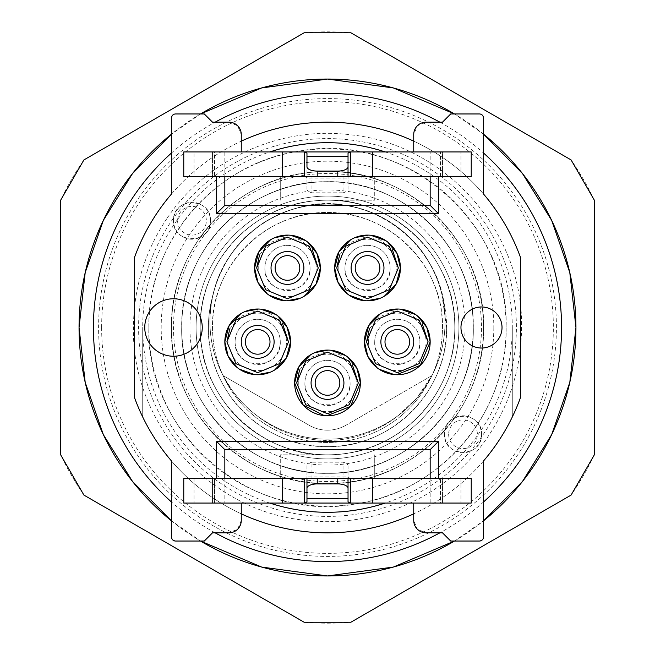 <?xml version="1.0" encoding="UTF-8"?>
<svg xmlns="http://www.w3.org/2000/svg" width="655" height="655" viewBox="0 0 655 655"><rect width="100%" height="100%" fill="white"/><g stroke="black" fill="none" stroke-linecap="round" stroke-linejoin="round"><path stroke-width="0.49" stroke-dasharray="3.27 2.46" d="M167.434 217.771C206.89 158.96 280.389 125.67 350.613 134.815C445.498 144.149 523.599 232.181 521.568 327.5C521.29 367.504 509.958 404.086 487.566 437.237C448.11 496.048 374.611 529.33 304.387 520.185C209.502 510.851 131.401 422.819 133.432 327.5C133.71 287.496 145.042 250.922 167.434 217.771M148.865 327.5C147.178 242.44 214.553 163.201 298.778 151.19C403.054 130.746 509.549 221.3 506.135 327.5C507.822 412.56 440.447 491.807 356.222 503.81C251.946 524.254 145.451 433.708 148.865 327.5A178.635 178.635 0 0 0 327.5 506.135A178.635 178.635 0 0 0 506.135 327.5A178.635 178.635 0 0 0 327.5 148.865A178.635 178.635 0 0 0 148.865 327.5M171.454 520.823A248.45 248.45 0 0 0 200.512 541.038L171.454 520.823M454.488 541.038A248.45 248.45 0 0 0 483.546 520.823L454.488 541.038M483.546 134.177A248.45 248.45 0 0 0 454.488 113.962L483.546 134.177M200.512 113.962A248.45 248.45 0 0 0 171.454 134.177L200.512 113.962M516.304 456.936A228.906 228.906 0 0 0 395.252 108.845A228.906 228.906 0 0 0 98.594 327.5A228.906 228.906 0 0 0 516.304 456.936M181.713 327.5A145.787 145.787 0 0 0 327.5 473.287A145.787 145.787 0 0 0 473.287 327.5A145.787 145.787 0 0 0 327.5 181.722A145.787 145.787 0 0 0 181.713 327.5A145.787 145.787 0 0 1 327.5 181.722A145.787 145.787 0 0 1 473.287 327.5C475.293 405.404 405.396 475.293 327.5 473.287C249.604 475.293 179.707 405.404 181.713 327.5A145.787 145.787 0 0 1 342.712 182.516A145.787 145.787 0 0 1 473.287 327.5C475.243 404.831 406.411 474.408 329.064 473.278C250.619 476.177 179.658 405.977 181.713 327.5C179.757 250.177 248.589 180.592 325.936 181.73C404.381 178.831 475.342 249.031 473.287 327.5A145.787 145.787 0 0 1 312.288 472.484A145.787 145.787 0 0 1 181.713 327.5A145.787 145.787 0 0 1 327.5 181.722A145.787 145.787 0 0 1 473.287 327.5C475.293 405.404 405.396 475.293 327.5 473.287C249.604 475.293 179.707 405.404 181.713 327.5A145.787 145.787 0 0 1 327.5 181.722A145.787 145.787 0 0 1 473.287 327.5C475.293 405.404 405.396 475.293 327.5 473.287C249.604 475.293 179.707 405.404 181.713 327.5M431.948 375.577A117.572 117.572 0 0 0 355.272 207.357A117.572 117.572 0 0 0 209.927 321.605A117.572 117.572 0 0 0 431.948 375.577L345.979 425.218L431.948 375.577A114.985 114.985 0 0 0 327.5 212.515A114.985 114.985 0 0 0 223.052 375.577C216.085 360.307 212.572 344.284 212.515 327.5C210.959 266.086 266.086 210.959 327.5 212.515C388.914 210.959 444.041 266.086 442.485 327.5A114.985 114.985 0 0 1 431.948 375.577A117.572 117.572 0 0 1 209.927 321.605A117.572 117.572 0 0 1 327.5 204.032A117.572 117.572 0 0 1 431.948 375.577C440.569 358.858 444.95 340.87 445.072 321.605A117.572 117.572 0 0 1 223.052 375.577C214.406 358.743 210.034 340.747 209.927 321.605C210.001 340.584 214.373 358.58 223.052 375.577C231.903 394.302 250.349 411.119 256.408 415.245L252.756 412.363C246.477 407.5 239.632 400.213 232.222 390.486L223.052 375.577C214.381 358.629 210.009 340.641 209.927 321.605C210.009 340.641 214.381 358.629 223.052 375.577L309.021 425.218A36.958 36.958 0 0 0 345.979 425.218A36.958 36.958 0 0 1 309.021 425.218L223.052 375.577A117.572 117.572 0 0 0 431.948 375.577C422.983 394.572 404.037 411.635 398.592 415.245L416.883 397.986L431.948 375.577A114.985 114.985 0 0 1 223.052 375.577A114.985 114.985 0 0 0 431.948 375.577C440.627 358.58 444.999 340.592 445.072 321.605A117.572 117.572 0 0 1 431.948 375.577M200.201 327.5A127.299 127.299 0 0 1 327.5 200.201A127.299 127.299 0 0 1 454.799 327.5A127.299 127.299 0 0 1 327.5 454.807A127.299 127.299 0 0 1 200.201 327.5A127.299 127.299 0 0 1 327.5 200.201L327.5 200.201A127.299 127.299 0 0 1 454.799 327.5A127.299 127.299 0 0 1 327.5 454.807L327.5 454.807A127.299 127.299 0 0 1 200.201 327.5C198.047 400.172 267.936 463.486 340.043 454.185C403.341 449.33 456.208 390.969 454.799 327.5C456.953 254.828 387.064 191.514 314.957 200.815C251.659 205.678 198.792 264.031 200.201 327.5A127.299 127.299 0 0 1 428.239 249.67A127.299 127.299 0 0 1 454.799 327.5C455.561 380.637 419.151 431.53 368.618 447.979C318.576 465.861 258.651 447.84 226.761 405.339C209.305 382.323 200.455 356.377 200.201 327.5A127.299 127.299 0 0 0 368.618 447.979A127.299 127.299 0 0 0 428.239 249.67A127.299 127.299 0 0 0 200.201 327.5A127.299 127.299 0 0 1 327.5 200.201A127.299 127.299 0 0 1 454.799 327.5A127.299 127.299 0 0 1 327.5 454.807A127.299 127.299 0 0 1 200.201 327.5M327.5 200.201L374.726 200.201L374.726 176.588L280.274 176.588L374.726 176.588L374.726 200.201L327.5 200.201M327.5 454.807L280.274 454.807L280.274 478.42L374.726 478.42L280.274 478.42L280.274 454.807L327.5 454.807M171.692 220.686A188.902 188.902 0 0 1 434.314 171.7A188.902 188.902 0 0 1 483.308 434.314A188.902 188.902 0 0 1 220.686 483.308A188.902 188.902 0 0 1 171.692 220.686M171.454 153.033A234.072 234.072 0 0 1 215.11 122.174M439.89 122.174A234.072 234.072 0 0 1 483.546 153.033M483.546 501.967A234.072 234.072 0 0 1 439.89 532.826M215.11 532.826A234.072 234.072 0 0 1 171.454 501.967M269.794 503.056A184.792 184.792 0 0 1 142.708 327.5L142.708 417.006L142.708 327.5A184.792 184.792 0 0 1 269.794 151.944M385.206 151.944A184.792 184.792 0 0 1 512.292 327.5L512.292 417.006L512.292 327.5A184.792 184.792 0 0 1 385.206 503.056M241.261 513.839A205.326 205.326 0 0 1 142.708 417.006A205.326 205.326 0 0 0 512.292 417.006A205.326 205.326 0 0 1 413.739 513.839M413.739 141.161A205.326 205.326 0 0 1 512.292 238.002A205.326 205.326 0 0 0 142.708 238.002A205.326 205.326 0 0 1 241.261 141.161M350.81 32.75L571.103 159.935A295.675 295.675 0 0 1 594.429 200.332L594.429 454.668A295.675 295.675 0 0 1 571.086 495.098L350.851 622.25A295.675 295.675 0 0 1 304.149 622.25L83.914 495.098A295.675 295.675 0 0 1 60.571 454.668L60.571 200.332A295.675 295.675 0 0 1 83.897 159.935L304.19 32.75A295.675 295.675 0 0 1 350.81 32.75M101.64 327.5A225.86 225.86 0 0 0 327.5 553.36A225.86 225.86 0 0 0 553.36 327.5A225.86 225.86 0 0 0 327.5 101.64A225.86 225.86 0 0 0 101.64 327.5M493.813 327.5A166.313 166.313 0 0 1 327.5 493.821A166.313 166.313 0 0 1 161.187 327.5A166.313 166.313 0 0 1 327.5 161.187A166.313 166.313 0 0 1 493.813 327.5M380.424 313.696L384.559 311.6M398.125 309.029L400.442 309.168M415.573 314.564L417.456 315.923M396.496 374.717L394.179 374.578M379.048 369.183L377.165 367.823M428.108 341.877L419.094 363.648L397.323 372.67L375.544 363.664L366.513 341.877M369.404 328.843L379.54 316.717L394.359 311.215L409.956 313.786L422.221 323.758M413.739 341.877A16.424 16.424 0 0 1 397.315 358.301A16.424 16.424 0 0 1 380.882 341.877A16.424 16.424 0 0 1 397.315 325.445A16.424 16.424 0 0 1 413.739 341.877M240.803 313.696L244.937 311.6M258.504 309.029L260.821 309.168M275.952 314.564L277.835 315.923M274.576 370.059L270.441 372.155M256.875 374.717L254.558 374.578M239.427 369.183L237.544 367.823M288.487 341.877L279.472 363.648L257.702 372.67L235.923 363.664L226.892 341.877M229.782 328.843L239.918 316.717L254.738 311.215L270.335 313.786L282.6 323.758M274.118 341.877A16.424 16.424 0 0 1 257.685 358.301A16.424 16.424 0 0 1 241.261 341.877A16.424 16.424 0 0 1 257.685 325.445A16.424 16.424 0 0 1 274.118 341.877M310.617 354.756L314.744 352.66M328.319 350.098L330.628 350.237M345.766 355.632L347.649 356.991M326.681 415.786L324.372 415.647M358.301 382.938L349.279 404.716L327.508 413.739L305.729 404.724L296.699 382.938M299.597 369.911L309.733 357.786L324.552 352.284L340.142 354.854L352.406 364.827M343.924 382.938A16.424 16.424 0 0 1 327.5 399.37A16.424 16.424 0 0 1 311.076 382.938A16.424 16.424 0 0 1 327.5 366.513A16.424 16.424 0 0 1 343.924 382.938M270.572 239.779L274.707 237.683M288.282 235.112L290.591 235.251M305.729 240.647L307.604 242.006M304.346 296.134L300.211 298.23M286.644 300.801L284.327 300.661M269.197 295.266L267.314 293.907M318.256 267.96L309.242 289.731L287.471 298.754L265.693 289.747L256.662 267.96M259.552 254.926L269.696 242.8L284.507 237.298L300.105 239.869L312.369 249.842M303.887 267.96A16.424 16.424 0 0 1 287.463 284.385A16.424 16.424 0 0 1 271.031 267.96A16.424 16.424 0 0 1 287.463 251.528A16.424 16.424 0 0 1 303.887 267.96M350.654 239.779L354.789 237.683M368.356 235.112L370.673 235.251M385.803 240.647L387.686 242.006M384.428 296.134L380.293 298.23M366.718 300.801L364.409 300.661M349.271 295.266L347.396 293.907M398.338 267.96L389.324 289.731L367.545 298.754L345.774 289.747L336.744 267.96M339.634 254.926L349.77 242.8L364.589 237.298L380.178 239.869L392.443 249.842M383.969 267.96A16.424 16.424 0 0 1 367.537 284.385A16.424 16.424 0 0 1 351.113 267.96A16.424 16.424 0 0 1 367.537 251.528A16.424 16.424 0 0 1 383.969 267.96M216.625 478.42L224.837 478.42L212.515 478.42L212.515 503.056L224.837 503.056L212.515 503.056L212.515 478.42L214.57 478.42L214.57 503.056L214.57 478.42L224.837 478.42L224.837 449.674L430.163 449.674L430.163 478.42L471.232 478.42L471.232 503.056L183.768 503.056L183.768 478.42L216.625 478.42M311.96 478.42L343.04 478.42L343.04 462.209L311.96 462.209L311.96 478.42L282.33 478.42L282.33 503.056M311.96 462.209A10.267 4.339 180 0 0 306.966 465.926L306.966 498.439M348.034 501.886L348.034 465.926A10.267 4.339 180 0 0 343.04 462.209M306.966 465.926L306.966 476.111L348.034 476.111L348.034 478.42L348.034 465.926M304.231 478.42L306.966 477.831L306.966 478.42M430.163 503.056L442.485 503.056L440.43 503.056L440.43 478.42L440.43 503.056L430.163 503.056L430.163 478.42L442.485 478.42L442.485 503.056L442.485 478.42L372.67 478.42L372.67 503.056M282.33 478.42L224.837 478.42L224.837 503.056M460.964 478.42L460.964 503.056M194.036 478.42L194.036 503.056M460.964 176.588L460.964 151.944L471.232 151.944L471.232 176.588L430.163 176.588L442.485 176.588L442.485 151.944L430.163 151.944L442.485 151.944L442.485 176.588L440.43 176.588L440.43 151.944L440.43 176.588L430.163 176.588L430.163 205.334L224.837 205.334L224.837 176.588L194.036 176.588L194.036 151.944L183.768 151.944L183.768 176.588L194.036 176.588M144.755 327.5A28.746 28.746 0 0 1 173.501 298.754A28.746 28.746 0 0 1 202.248 327.5A28.746 28.746 0 0 1 173.501 356.246A28.746 28.746 0 0 1 144.755 327.5M460.964 327.5A20.534 20.534 0 0 1 481.499 306.966A20.534 20.534 0 0 1 502.025 327.5A20.534 20.534 0 0 1 481.499 348.034A20.534 20.534 0 0 1 460.964 327.5M372.67 478.42L343.04 478.42M241.261 503.056L241.261 520.512L237.65 529.224L228.939 532.826L212.515 532.826L204.303 541.038L175.556 541.038L172.658 539.843L171.454 536.936L171.454 460.948C155.325 442.035 143.003 420.903 134.496 397.552L134.496 257.448C143.003 234.097 155.325 212.965 171.454 194.052L171.454 118.064L172.658 115.165L175.556 113.962L204.303 113.962L212.515 122.174L228.939 122.174L237.65 125.785L241.261 134.496L241.261 151.944L413.739 151.944L413.739 134.496L417.35 125.785L426.061 122.174L442.485 122.174L450.697 113.962L479.444 113.962L482.342 115.165L483.546 118.064L483.546 194.052C499.675 212.965 511.997 234.097 520.504 257.448L520.504 397.552C511.997 420.903 499.675 442.035 483.546 460.948L483.546 536.936L482.342 539.843L479.444 541.038L450.697 541.038L442.485 532.826L426.061 532.826L417.35 529.224L413.739 520.512L413.739 503.056M343.04 176.588L311.96 176.588L311.96 192.799L343.04 192.799L343.04 176.588L372.67 176.588L372.67 151.944M343.04 192.799A10.267 4.339 0 0 0 348.034 189.074L348.034 156.561M306.966 153.114L306.966 189.074A10.267 4.339 0 0 0 311.96 192.799M348.034 189.074L348.034 178.897L306.966 178.897L306.966 176.588L306.966 189.074M350.769 176.588L348.034 177.169L348.034 176.588M224.837 151.944L212.515 151.944L214.57 151.944L214.57 176.588L214.57 151.944L224.837 151.944L224.837 176.588L212.515 176.588L212.515 151.944L212.515 176.588L282.33 176.588L282.33 151.944M372.67 176.588L430.163 176.588L430.163 151.944M282.33 176.588L311.96 176.588M298.754 382.938A28.746 28.746 0 0 0 327.5 411.684A28.746 28.746 0 0 0 356.246 382.938A28.746 28.746 0 0 0 327.5 354.191A28.746 28.746 0 0 0 298.754 382.938M228.939 341.877A28.746 28.746 0 0 0 257.685 370.624A28.746 28.746 0 0 0 286.431 341.877A28.746 28.746 0 0 0 257.685 313.131A28.746 28.746 0 0 0 228.939 341.877M258.717 267.96A28.746 28.746 0 0 0 287.463 296.699A28.746 28.746 0 0 0 316.209 267.96A28.746 28.746 0 0 0 287.463 239.214A28.746 28.746 0 0 0 258.717 267.96M338.791 267.96A28.746 28.746 0 0 0 367.537 296.699A28.746 28.746 0 0 0 396.283 267.96A28.746 28.746 0 0 0 367.537 239.214A28.746 28.746 0 0 0 338.791 267.96M368.569 341.877A28.746 28.746 0 0 0 397.315 370.624A28.746 28.746 0 0 0 426.061 341.877A28.746 28.746 0 0 0 397.315 313.131A28.746 28.746 0 0 0 368.569 341.877M374.726 341.877A22.589 22.589 0 0 1 397.315 319.288A22.589 22.589 0 0 1 419.896 341.877A22.589 22.589 0 0 1 397.315 364.458A22.589 22.589 0 0 1 374.726 341.877A22.589 22.589 0 0 1 397.315 319.288A22.589 22.589 0 0 1 419.896 341.877C421.28 371.008 373.342 371.008 374.726 341.877M344.956 267.96A22.589 22.589 0 0 1 367.537 245.371A22.589 22.589 0 0 1 390.126 267.96A22.589 22.589 0 0 1 367.537 290.542A22.589 22.589 0 0 1 344.956 267.96A22.589 22.589 0 0 1 367.537 245.371A22.589 22.589 0 0 1 390.126 267.96C391.51 297.092 343.572 297.092 344.956 267.96M264.874 267.96A22.589 22.589 0 0 1 287.463 245.371A22.589 22.589 0 0 1 310.044 267.96A22.589 22.589 0 0 1 287.463 290.542A22.589 22.589 0 0 1 264.874 267.96A22.589 22.589 0 0 1 287.463 245.371A22.589 22.589 0 0 1 310.044 267.96C311.428 297.092 263.49 297.092 264.874 267.96M235.104 341.877A22.589 22.589 0 0 1 257.685 319.288A22.589 22.589 0 0 1 280.274 341.877A22.589 22.589 0 0 1 257.685 364.458A22.589 22.589 0 0 1 235.104 341.877A22.589 22.589 0 0 1 257.685 319.288A22.589 22.589 0 0 1 280.274 341.877C281.658 371.008 233.72 371.008 235.104 341.877M304.911 382.938A22.589 22.589 0 0 1 327.5 360.356A22.589 22.589 0 0 1 350.089 382.938A22.589 22.589 0 0 1 327.5 405.527A22.589 22.589 0 0 1 304.911 382.938A22.589 22.589 0 0 1 327.5 360.356A22.589 22.589 0 0 1 350.089 382.938C351.473 412.077 303.527 412.077 304.911 382.938M280.274 176.588L280.274 200.201L280.274 176.588M374.726 478.42L374.726 454.807L374.726 478.42M481.499 434.273C482.637 410.439 443.402 410.423 444.54 434.273C443.394 458.107 482.637 458.115 481.499 434.273A18.479 18.479 0 0 0 463.019 415.794A18.479 18.479 0 0 0 444.54 434.273A18.479 18.479 0 0 0 463.019 452.752A18.479 18.479 0 0 0 481.499 434.273M210.46 220.735C211.606 196.893 172.363 196.885 173.501 220.735C172.363 244.569 211.598 244.577 210.46 220.735A18.479 18.479 0 0 0 191.98 202.248A18.479 18.479 0 0 0 173.501 220.735A18.479 18.479 0 0 0 191.98 239.214A18.479 18.479 0 0 0 210.46 220.735M177.611 220.735A14.369 14.369 0 0 0 191.98 235.104A14.369 14.369 0 0 0 206.358 220.735A14.369 14.369 0 0 0 191.98 206.358A14.369 14.369 0 0 0 177.611 220.735M448.642 434.273A14.369 14.369 0 0 0 463.019 448.642A14.369 14.369 0 0 0 477.389 434.273A14.369 14.369 0 0 0 463.019 419.896A14.369 14.369 0 0 0 448.642 434.273M315.71 439.816A112.93 112.93 0 0 1 256.408 415.245C273.798 429.164 293.571 437.36 315.71 439.816A112.93 112.93 0 0 0 398.592 415.245L395.8 417.431M209.927 321.605C208.658 287.021 230.102 246.927 253.6 230.159C272.848 213.505 307.613 200.569 340.387 204.737C311.199 201.928 284.417 208.789 260.027 225.328C227.449 249.653 210.746 281.748 209.927 321.605C209.182 271.776 243.897 224.174 291.565 209.657C344.334 191.588 407.271 217.525 431.948 267.625C440.635 284.573 445.007 302.561 445.072 321.605C444.95 289.043 432.57 260.444 407.918 235.825C389.005 218.172 366.497 207.807 340.387 204.745C399.427 210.009 446.579 264.923 445.072 321.605C447.791 246.853 367.668 185.791 296.314 208.241C246.386 221.112 209.092 270.048 209.927 321.605M441.814 294.103C431.653 249.563 393.213 213.35 348.149 205.858C289.06 193.872 225.91 235.161 213.186 294.103C218.385 272.898 228.783 254.345 244.381 238.445C267.027 216.248 294.734 204.778 327.5 204.032C359.407 204.434 387.113 215.904 410.619 238.445C426.217 254.345 436.615 272.898 441.814 294.103A119.087 119.087 0 0 1 327.5 446.595A119.087 119.087 0 0 1 213.186 294.103A119.087 119.087 0 0 0 208.413 327.5C206.8 391.109 263.891 448.2 327.5 446.595C391.109 448.2 448.2 391.109 446.587 327.5L441.814 294.103M458.909 327.5A131.409 131.409 0 0 0 327.5 196.091A131.409 131.409 0 0 0 196.091 327.5A131.409 131.409 0 0 0 327.5 458.909A131.409 131.409 0 0 0 458.909 327.5A131.409 131.409 0 0 1 327.5 458.909A131.409 131.409 0 0 1 196.091 327.5A131.409 131.409 0 0 1 327.5 196.091A131.409 131.409 0 0 1 458.909 327.5A131.409 131.409 0 0 1 327.5 458.909A131.409 131.409 0 0 1 196.091 327.5A131.409 131.409 0 0 1 327.5 196.091A131.409 131.409 0 0 1 458.909 327.5A131.409 131.409 0 0 1 327.5 458.909A131.409 131.409 0 0 1 196.091 327.5A131.409 131.409 0 0 1 327.5 196.091A131.409 131.409 0 0 1 458.909 327.5M205.637 421.656A153.999 153.999 0 0 0 421.656 449.363A153.999 153.999 0 0 0 449.363 233.352A153.999 153.999 0 0 0 233.344 205.645A153.999 153.999 0 0 0 205.637 421.656M483.546 327.5A156.046 156.046 0 0 1 327.5 483.554A156.046 156.046 0 0 1 171.454 327.5A156.046 156.046 0 0 1 327.5 171.454A156.046 156.046 0 0 1 483.546 327.5A156.046 156.046 0 0 1 327.5 483.554A156.046 156.046 0 0 1 171.454 327.5A156.046 156.046 0 0 1 327.5 171.454A156.046 156.046 0 0 1 483.546 327.5C485.421 407.312 417.088 480.09 337.309 483.243C250.636 491.16 168.998 414.517 171.454 327.5C169.579 247.688 237.912 174.918 317.691 171.757C404.364 163.84 486.002 240.483 483.546 327.5C485.699 410.89 410.881 485.699 327.5 483.554C244.119 485.699 169.301 410.89 171.454 327.5A156.046 156.046 0 0 1 327.5 171.454A156.046 156.046 0 0 1 483.546 327.5M348.034 477.831L348.034 478.42L348.034 477.831M306.966 177.169L306.966 176.588L306.966 177.169M327.5 465.075A137.566 137.566 0 0 1 189.934 327.5A137.566 137.566 0 0 1 327.5 189.934A137.566 137.566 0 0 1 465.066 327.5A137.566 137.566 0 0 1 327.5 465.075"/><path stroke-width="0.98" d="M79.05 327.5A248.45 248.45 0 0 0 171.454 520.823L132.572 481.548L103.343 434.642L85.207 382.438L79.05 327.5L85.199 272.578L103.343 220.367L132.572 173.46L171.454 134.177A248.45 248.45 0 0 0 79.05 327.5M200.512 541.038A248.45 248.45 0 0 0 454.488 541.038L393.352 567.066L327.5 575.95L261.648 567.066L200.512 541.038M483.546 520.823A248.45 248.45 0 0 0 483.546 134.177L522.428 173.46L551.657 220.358L569.793 272.562L575.95 327.5L569.801 382.43L551.657 434.633L522.428 481.54L483.546 520.823M454.488 113.962A248.45 248.45 0 0 0 200.512 113.962L261.648 87.942L327.5 79.058L393.352 87.942L454.488 113.962M171.454 501.967A234.072 234.072 0 0 1 171.454 153.033M215.11 122.174A234.072 234.072 0 0 1 439.89 122.174M483.546 153.033A234.072 234.072 0 0 1 483.546 501.967M439.89 532.826A234.072 234.072 0 0 1 215.11 532.826M83.914 495.098L304.149 622.25L350.851 622.25L571.086 495.098L594.429 454.668L594.429 200.332L571.103 159.935L350.81 32.75L304.19 32.75L83.897 159.935L60.571 200.332L60.571 454.668L83.914 495.098M269.794 151.944A184.792 184.792 0 0 1 385.206 151.944M241.261 141.161A205.326 205.326 0 0 1 413.739 141.161M413.739 513.839A205.326 205.326 0 0 1 241.261 513.839M385.206 503.056A184.792 184.792 0 0 1 269.794 503.056M377.165 367.823L367.807 356.32L364.458 341.877L368.724 325.682L380.424 313.696M384.559 311.6L398.125 309.029M400.442 309.168L415.573 314.564M417.456 315.923L426.814 327.426L430.163 341.877L420.248 365.392L396.496 374.717M394.179 374.578L379.048 369.183M422.221 323.758L428.108 341.877L419.094 363.648L397.323 372.67L375.544 363.664L366.513 341.877L369.404 328.843M413.739 341.877A16.424 16.424 0 0 1 397.315 358.301A16.424 16.424 0 0 1 380.882 341.877A16.424 16.424 0 0 1 397.315 325.445A16.424 16.424 0 0 1 413.739 341.877M366.513 341.877L375.528 320.099L397.298 311.076L419.077 320.082L428.108 341.877M237.544 367.823L228.186 356.32L224.837 341.877L229.103 325.682L240.803 313.696M244.937 311.6L258.504 309.029M260.821 309.168L275.952 314.564M277.835 315.923L287.193 327.426L290.542 341.877L286.276 358.072L274.576 370.059M270.441 372.155L256.875 374.717M254.558 374.578L239.427 369.183M282.6 323.758L288.487 341.877L279.472 363.648L257.702 372.67L235.923 363.664L226.892 341.877L229.782 328.843M274.118 341.877A16.424 16.424 0 0 1 257.685 358.301A16.424 16.424 0 0 1 241.261 341.877A16.424 16.424 0 0 1 257.685 325.445A16.424 16.424 0 0 1 274.118 341.877M226.892 341.877L235.906 320.099L257.677 311.076L279.456 320.082L288.487 341.877M324.372 415.647L303.191 405.036L294.644 382.938L298.917 366.743L310.617 354.756M314.744 352.66L328.319 350.098M330.628 350.237L345.766 355.632M347.649 356.991L357.008 368.495L360.356 382.938L350.441 406.46L326.681 415.786M352.406 364.827L358.301 382.938L349.279 404.716L327.508 413.739L305.729 404.724L296.699 382.938L299.597 369.911M343.924 382.938A16.424 16.424 0 0 1 327.5 399.37A16.424 16.424 0 0 1 311.076 382.938A16.424 16.424 0 0 1 327.5 366.513A16.424 16.424 0 0 1 343.924 382.938M296.699 382.938L305.721 361.167L327.492 352.144L349.271 361.151L358.301 382.938M267.314 293.907L257.955 282.403L254.607 267.96L258.881 251.766L270.572 239.779M274.707 237.683L288.282 235.112M290.591 235.251L305.729 240.647M307.604 242.006L316.963 253.51L320.311 267.96L316.046 284.155L304.346 296.134M300.211 298.23L286.644 300.801M284.327 300.661L269.197 295.266M312.369 249.842L318.256 267.96L309.242 289.731L287.471 298.754L265.693 289.747L256.662 267.96L259.552 254.926M303.887 267.96A16.424 16.424 0 0 1 287.463 284.385A16.424 16.424 0 0 1 271.031 267.96A16.424 16.424 0 0 1 287.463 251.528A16.424 16.424 0 0 1 303.887 267.96M256.662 267.96L265.676 246.182L287.455 237.159L309.226 246.165L318.256 267.96M347.396 293.907L338.037 282.403L334.689 267.96L338.954 251.766L350.654 239.779M354.789 237.683L368.356 235.112M370.673 235.251L385.803 240.647M387.686 242.006L397.045 253.51L400.393 267.96L396.119 284.155L384.428 296.134M380.293 298.23L366.718 300.801M364.409 300.661L349.271 295.266M392.443 249.842L398.338 267.96L389.324 289.731L367.545 298.754L345.774 289.747L336.744 267.96L339.634 254.926M383.969 267.96A16.424 16.424 0 0 1 367.537 284.385A16.424 16.424 0 0 1 351.113 267.96A16.424 16.424 0 0 1 367.537 251.528A16.424 16.424 0 0 1 383.969 267.96M336.744 267.96L345.758 246.182L367.529 237.159L389.307 246.165L398.338 267.96M348.034 477.831L350.769 478.42L350.769 503.056L471.232 503.056L471.232 478.42L183.768 478.42L183.768 503.056L304.231 503.056L304.231 478.42M350.572 503.056L304.411 503.056M306.966 478.42L306.966 488.262A10.267 4.339 180 0 1 317.233 483.922L337.767 483.922A10.267 4.339 180 0 1 348.034 488.262L348.034 498.439L306.966 498.439L306.966 501.886L304.231 503.056M350.769 503.056L348.034 501.886L348.034 488.262M372.67 478.42L372.67 503.056M282.33 503.056L282.33 478.42M306.966 498.439L306.966 488.262M413.739 503.056L413.739 520.512A12.322 12.322 0 0 0 426.061 532.826L442.485 532.826L450.697 541.038L479.444 541.038A4.11 4.11 0 0 0 483.546 536.936L483.546 460.948A205.326 205.326 0 0 0 520.504 397.552L520.504 257.448A205.326 205.326 0 0 0 483.546 194.052L483.546 118.064A4.11 4.11 0 0 0 479.444 113.962L450.697 113.962L442.485 122.174L426.061 122.174A12.322 12.322 0 0 0 413.739 134.496L413.739 151.944L460.964 151.944M216.625 176.588L216.625 213.546L438.375 213.546L438.375 176.588M194.036 151.944L241.261 151.944L241.261 134.496A12.322 12.322 0 0 0 228.939 122.174L212.515 122.174L204.303 113.962L175.556 113.962A4.11 4.11 0 0 0 171.454 118.064L171.454 194.052A205.326 205.326 0 0 0 134.496 257.448L134.496 397.552A205.326 205.326 0 0 0 171.454 460.948L171.454 536.936A4.11 4.11 0 0 0 175.556 541.038L204.303 541.038L212.515 532.826L228.939 532.826A12.322 12.322 0 0 0 241.261 520.512L241.261 503.056M438.375 478.42L438.375 441.462L216.625 441.462L216.625 478.42M224.837 341.877A32.856 32.856 0 0 1 257.685 309.021A32.856 32.856 0 0 1 290.542 341.877A32.856 32.856 0 0 1 257.685 374.726A32.856 32.856 0 0 1 224.837 341.877M364.458 341.877A32.856 32.856 0 0 1 397.315 309.021A32.856 32.856 0 0 1 430.163 341.877A32.856 32.856 0 0 1 397.315 374.726A32.856 32.856 0 0 1 364.458 341.877M334.689 267.96A32.856 32.856 0 0 1 367.537 235.104A32.856 32.856 0 0 1 400.393 267.96A32.856 32.856 0 0 1 367.537 300.809A32.856 32.856 0 0 1 334.689 267.96M254.607 267.96A32.856 32.856 0 0 1 287.463 235.104A32.856 32.856 0 0 1 320.311 267.96A32.856 32.856 0 0 1 287.463 300.809A32.856 32.856 0 0 1 254.607 267.96M294.644 382.938A32.856 32.856 0 0 1 327.5 350.089A32.856 32.856 0 0 1 360.356 382.938A32.856 32.856 0 0 1 327.5 415.794A32.856 32.856 0 0 1 294.644 382.938M306.966 177.169L304.231 176.588L304.231 151.944L183.768 151.944L183.768 176.588L471.232 176.588L471.232 151.944L350.769 151.944L350.769 176.588M304.428 151.944L350.589 151.944M348.034 176.588L348.034 166.738A10.267 4.339 0 0 1 337.767 171.078L317.233 171.078A10.267 4.339 0 0 1 306.966 166.738L306.966 156.561L348.034 156.561L348.034 153.114L350.769 151.944M304.231 151.944L306.966 153.114L306.966 166.738M282.33 176.588L282.33 151.944M372.67 151.944L372.67 176.588M348.034 156.561L348.034 166.738M224.837 478.42L224.837 449.674L216.625 441.462M224.837 449.674L430.163 449.674L438.375 441.462M430.163 176.588L430.163 205.334L438.375 213.546M430.163 205.334L224.837 205.334L216.625 213.546M224.837 205.334L224.837 176.588M430.163 449.674L430.163 478.42M202.248 327.5A28.746 28.746 0 0 0 173.501 298.754A28.746 28.746 0 0 0 144.755 327.5A28.746 28.746 0 0 0 173.501 356.246A28.746 28.746 0 0 0 202.248 327.5M502.025 327.5A20.534 20.534 0 0 0 481.499 306.966A20.534 20.534 0 0 0 460.964 327.5A20.534 20.534 0 0 0 481.499 348.034A20.534 20.534 0 0 0 502.025 327.5M397.315 329.555A12.322 12.322 0 0 1 409.629 341.877A12.322 12.322 0 0 1 397.315 354.191A12.322 12.322 0 0 1 384.993 341.877A12.322 12.322 0 0 1 397.315 329.555M257.685 329.555A12.322 12.322 0 0 1 270.007 341.877A12.322 12.322 0 0 1 257.685 354.191A12.322 12.322 0 0 1 245.371 341.877A12.322 12.322 0 0 1 257.685 329.555M327.5 370.624A12.322 12.322 0 0 1 339.822 382.938A12.322 12.322 0 0 1 327.5 395.26A12.322 12.322 0 0 1 315.178 382.938A12.322 12.322 0 0 1 327.5 370.624M287.463 255.638A12.322 12.322 0 0 1 299.777 267.96A12.322 12.322 0 0 1 287.463 280.274A12.322 12.322 0 0 1 275.141 267.96A12.322 12.322 0 0 1 287.463 255.638M367.537 255.638A12.322 12.322 0 0 1 379.859 267.96A12.322 12.322 0 0 1 367.537 280.274A12.322 12.322 0 0 1 355.223 267.96A12.322 12.322 0 0 1 367.537 255.638M317.233 478.42L317.233 483.922M348.034 478.42L348.034 498.439L348.034 478.42M337.767 478.42L337.767 483.922M337.767 176.588L337.767 171.078M317.233 176.588L317.233 171.078"/></g></svg>
